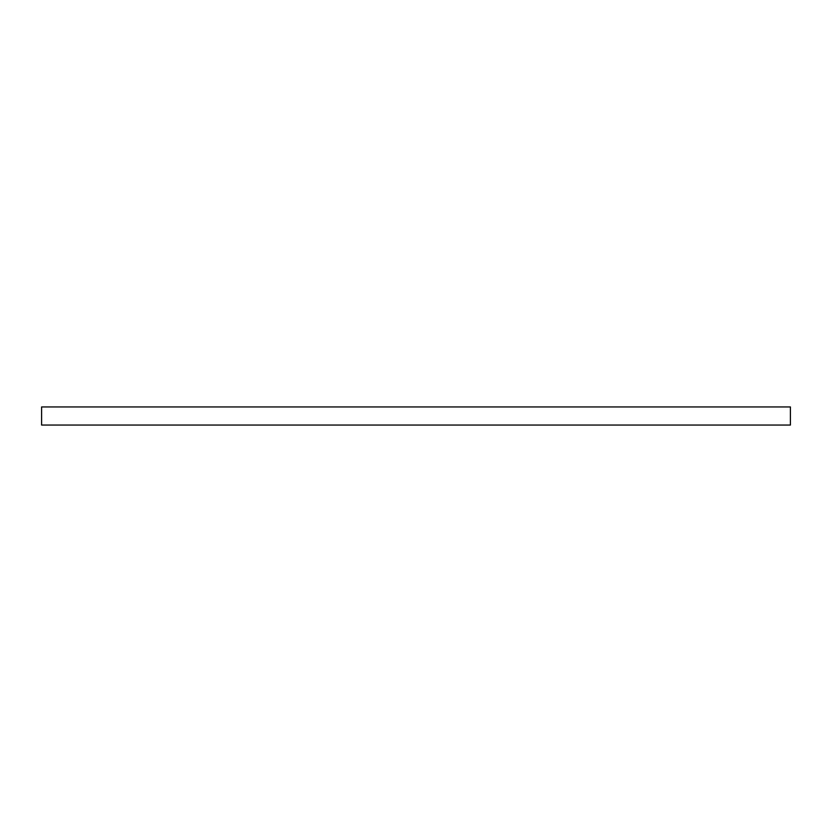 <?xml version="1.0" encoding="UTF-8"?>
<svg xmlns="http://www.w3.org/2000/svg" width="832" height="832" viewBox="0 0 832 832"><rect width="100%" height="100%" fill="white"/><g stroke="black" fill="none" stroke-linecap="round" stroke-linejoin="round"><path stroke-width="1.25" d="M790.4 425.058L790.4 406.942L41.6 406.942L41.6 425.058L790.4 425.058L790.4 406.942L41.6 406.942L41.6 425.058L790.4 425.058"/></g></svg>
